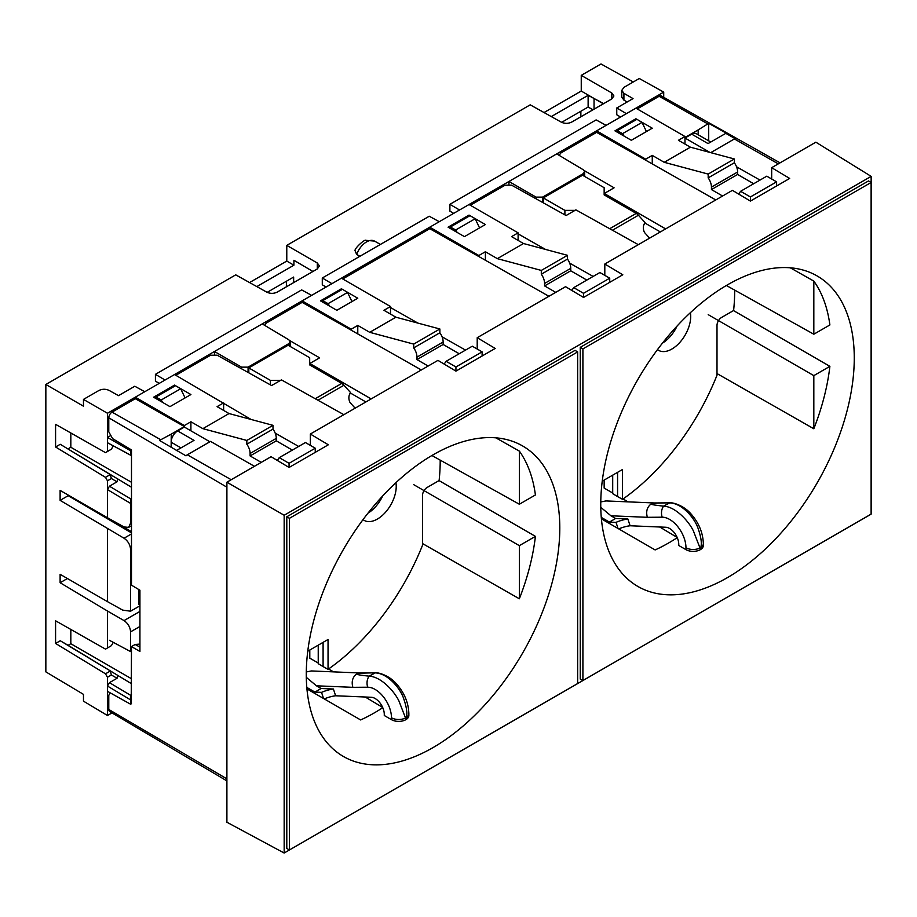 <?xml version="1.0" encoding="UTF-8"?>
<svg xmlns="http://www.w3.org/2000/svg" width="917" height="917" viewBox="0 0 917 917"><rect width="100%" height="100%" fill="white"/><g stroke="black" fill="none" stroke-linecap="round" stroke-linejoin="round"><path stroke-width="1.38" d="M306.805 687.406L314.921 692.094L321.145 688.507L333.41 689.011L335.611 695.774L371.27 697.264A12.953 7.485 60 0 1 384.28 714.377L384.28 715.512L391.479 719.662A10.179 5.88 0 0 0 402.574 720.945A10.179 5.88 0 0 0 408.856 715.512L408.856 713.621C408.489 702.743 404.374 692.839 396.522 683.922C389.221 675.279 377.598 672.081 374.847 672.872A10.179 7.898 89.6 0 0 374.766 672.872C369.964 672.918 359.132 673.032 356.793 673.88L360.278 672.998M308.983 650.497L309.682 650.91L309.682 658.085L318.233 663.014M328.561 668.986L333.57 671.874M317.97 400.248L343.955 385.243A7.405 4.276 60 0 0 341.754 383.421L309.682 364.897L309.682 357.722L288.087 345.25L248.828 367.923L248.828 372.852M355.12 408.18L350.007 402.483A13.881 10.637 -152.4 0 1 349.824 393.806A13.881 10.637 -152.4 0 1 350.581 392.614L349.285 395.101M343.955 385.243L350.581 392.614M282.849 380.67L297.165 388.659M280.545 380.383L270.423 380.383L270.423 384.888M270.423 380.383L248.828 367.923M306.301 677.342L316.48 685.813L321.145 688.507M360.117 672.986L311.436 670.946L306.301 671.943M369.551 676.184C381.759 677.09 394.78 692.014 398.987 701.104L405.509 717.977L405.876 718.538L406.231 717.564C407.561 713.735 406.701 707.374 403.629 698.479C400.431 688.713 388.155 673.387 375.271 672.883L369.104 676.15C359.934 675.199 355.83 674.442 356.793 673.88C352.621 676.952 351.303 681.434 352.85 687.326L316.48 685.813M335.611 695.774A13.881 3.897 -18.1 0 0 324.263 698.903M323.541 698.49L321.546 692.369L314.921 692.094M321.546 692.369A13.881 3.897 161.9 0 1 333.41 689.011M601.277 517.383L609.404 522.082L615.616 518.483L627.881 518.999L630.082 525.762L665.742 527.252A12.953 7.485 60 0 1 678.763 544.366L678.763 545.5L685.962 549.65A10.179 5.88 0 0 0 697.046 550.922A10.179 5.88 0 0 0 703.339 545.5L703.339 543.609C702.961 532.72 698.846 522.828 690.994 513.91C683.692 505.267 672.069 502.069 669.318 502.86A10.179 7.898 89.6 0 0 669.238 502.86C664.447 502.894 653.615 503.02 651.276 503.857L654.749 502.986M603.466 480.485L604.154 480.886L604.154 488.073L612.705 493.002M623.205 499.066L628.053 501.863M612.453 230.236L638.438 215.231A7.405 4.276 60 0 0 636.238 213.397L604.154 194.885L604.154 187.71L582.559 175.239L543.3 197.912L543.3 202.829M649.603 238.168L644.479 232.471A13.881 10.637 -152.4 0 1 644.307 223.782A13.881 10.637 -152.4 0 1 645.064 222.602L643.757 225.078M638.438 215.231L645.064 222.602M577.332 210.658L591.648 218.636M575.016 210.371L564.895 210.371L564.895 214.865M564.895 210.371L543.3 197.912M600.784 507.33L610.951 515.79L615.616 518.483M654.589 502.975L605.919 500.934L600.773 501.931M664.023 506.173C676.23 507.078 689.252 522.002 693.458 531.092L699.98 547.965L700.359 548.515L700.703 547.552C702.044 543.724 701.173 537.362 698.101 528.456C694.914 518.701 682.638 503.376 669.742 502.871L663.576 506.127C654.406 505.175 650.302 504.419 651.276 503.857C647.093 506.941 645.786 511.422 647.333 517.314L610.951 515.79M630.082 525.762A13.881 3.897 -18.1 0 0 618.734 528.891M618.024 528.479L616.029 522.358L609.404 522.082M616.029 522.358A13.881 3.897 161.9 0 1 627.881 518.999M733.497 310.576L829.885 366.353L813.826 375.626L708.211 314.657M871.116 182.483L868.525 180.924L580.243 347.348L580.243 679.061L582.903 680.517L871.116 514.116L871.116 182.483L582.903 348.884L580.243 347.348M600.75 504.384A179.262 103.495 -60 0 1 678.637 324.366A179.262 103.495 -60 0 1 816.588 275.639A179.262 103.495 -60 0 1 854.266 358.02A179.262 103.495 -60 0 1 775.656 538.806A179.262 103.495 -60 0 1 637.326 586.123A179.262 103.495 -60 0 1 600.75 504.384M582.903 348.884L582.903 680.517M284.167 515.262L226.9 482.204L226.9 822.24L284.167 853.028L284.167 515.262L871.15 176.373L815.855 142.181L771.678 167.685L789.675 178.437L750.415 201.098L732.419 190.346L604.807 264.027L622.803 274.779L583.544 297.44L565.548 286.689L477.207 337.697L495.203 348.449L455.944 371.121L455.944 366.972L482.113 351.864L482.113 356.002M139.923 644.089L135.154 644.468L139.923 647.127M261.253 462.374L250.1 455.932L250.1 453.479L276.281 438.36A11.107 6.408 60 0 0 273.002 429.11L246.833 444.218L246.833 440.447L202.875 428.663L190.908 421.763L184.363 425.534L135.292 397.199L135.292 398.712L112.057 412.123A4.631 2.671 -60 0 0 108.779 417.797L108.779 431.85L112.642 438.658L131.486 449.915L131.486 585.172L139.923 590.216L139.923 651.46L131.486 646.588L135.154 644.468M343.864 414.679L281.427 379.879L271.604 385.541L217.123 355.177L210.612 355.223L175.858 375.294M289.073 463.314L279.249 457.652L305.43 442.533L315.242 448.207L289.073 463.314L289.073 467.464L328.332 444.791L310.336 434.039L310.336 445.375M171.147 441.467A9.25 5.342 -60 0 1 177.657 430.921L184.363 427.047L209.89 441.776M135.292 398.712L184.363 426.554L171.238 434.131L171.147 447.221M176.27 450.614L194.014 440.366L177.657 430.921M186.002 455.841L159.466 440.447L171.238 434.131M162.699 402.448L161.232 399.984L180.672 388.751L174.551 385.106L153.609 397.199L169.966 406.644L190.908 394.551L177.233 386.653M174.551 385.106L174.643 386.195M279.249 457.652L277.301 460.426M292.34 450.098L276.281 440.825L250.1 455.932M276.281 438.36L276.281 440.825M250.1 453.479A11.107 6.408 -120 0 0 246.833 444.218M273.002 429.11L273.002 425.328L246.833 440.447M190.908 421.763L190.908 430.83M315.242 448.207L315.242 452.345M251.075 419.459L174.551 374.537L135.292 397.199M223.633 403.881L223.633 410.426M223.633 402.872L217.088 406.644L229.044 413.556L273.002 425.328M202.875 428.663L229.044 413.556M184.363 426.554L184.363 425.534M186.002 455.829A5.559 3.209 -60 0 1 187.309 454.809L210.543 441.398L254.445 466.306M226.9 482.204L271.077 456.7L289.073 467.464M298.655 446.441L275.192 433.133M368.909 512.569L368.909 511.995M286.792 516.787L575.062 350.351L577.653 351.91L289.44 518.311L286.792 516.787L286.792 848.489L289.44 849.944L289.44 518.311M289.44 849.944L577.653 683.543L577.653 351.91M306.278 674.408A179.262 103.495 -60 0 1 384.166 494.378A179.262 103.495 -60 0 1 522.105 445.662A179.262 103.495 -60 0 1 559.794 528.043A179.262 103.495 -60 0 1 481.184 708.818A179.262 103.495 -60 0 1 342.855 756.147A179.262 103.495 -60 0 1 306.278 674.408M309.797 650.027L309.797 658.154M365.23 697.012L382.664 707.431M382.767 707.672A178.54 103.082 -60 0 1 360.633 719.948L306.931 688.885M342.396 289.336L341.422 288.775L320.48 300.856L336.837 310.301L357.779 298.22L344.104 290.322M341.422 288.775L341.514 289.852M429.764 227.187L429.764 228.7L478.846 256.542L478.846 255.522L429.764 227.187L469.023 204.514L518.105 232.849L511.56 236.632L523.527 243.532L567.485 255.316L541.305 270.423L497.346 258.651L485.391 251.739L478.846 255.522M455.944 366.972L446.12 361.309L472.301 346.202L482.113 351.864M446.12 361.309L444.172 364.083M428.124 366.032L416.971 359.59L443.152 344.483L459.211 353.756M416.971 357.137L443.152 342.018A11.107 6.408 60 0 0 439.873 332.768L413.705 347.875A11.107 6.408 -120 0 1 416.971 357.137L416.971 359.59M443.152 342.018L443.152 344.483M413.705 347.875L413.705 344.104L369.734 332.321L357.779 325.42L357.779 333.926M439.873 332.768L439.873 328.985L413.705 344.104M357.779 325.42L351.234 329.192L302.151 300.856L341.422 278.195L390.504 306.53L383.959 310.301L395.915 317.213L439.873 328.985M302.151 300.856L302.151 302.369L351.234 330.212L351.234 329.192M351.234 330.212L421.316 369.964M310.336 434.039L437.948 360.37L455.944 371.121M477.207 349.033L477.207 337.697M465.527 350.111L442.063 336.791M417.946 323.116L390.504 307.539L390.504 314.084M478.846 256.542L548.916 296.294M429.764 228.7L342.729 278.951M390.504 307.539L390.504 306.53M369.734 332.321L395.915 317.213M264.795 325.432L266.102 323.185L302.151 302.369M289.783 340.608L319.62 357.825L309.797 363.499L371.156 398.918M309.797 364.966L309.797 363.499M365.894 401.955L350.374 393.015M495.81 437.822L519.343 451.107A178.975 103.334 -60 0 1 535.413 494.962L519.343 504.235L431.907 455.508M519.343 451.107L519.343 504.235M439.025 480.588L535.413 536.365L519.343 545.649L519.343 598.778L422.519 543.575M535.413 536.365A178.975 103.334 -60 0 1 519.343 598.778M413.727 484.669L519.343 545.649M131.2 703.855L131.486 646.588M226.9 780.906L109.731 711.581A4.631 2.671 -60 0 1 108.779 709.46L108.779 695.407L109.914 692.874M698.227 134.799L698.101 129.95L708.703 123.348L708.715 140.851M709.93 152.428L684.976 138.02L691.693 134.146L708.05 143.591L725.794 133.343L735.698 138.971M708.703 123.348L735.698 138.467A5.559 3.209 -60 0 0 734.379 138.96L778.281 163.868M636.879 119.325L635.894 118.751L635.985 119.829M635.894 118.751L614.952 130.844L631.32 140.29L652.262 128.197L638.576 120.299M722.607 196.02L711.443 189.578L711.443 187.114L737.623 172.006A11.107 6.408 60 0 0 734.357 162.756L708.176 177.864L708.176 174.081L664.217 162.309L652.262 155.397L645.717 159.18L596.635 130.844L596.635 132.357L715.787 199.952M750.415 196.96L740.604 191.298L766.772 176.179L776.596 181.853L750.415 196.96L750.415 201.098M776.596 181.853L776.596 185.991M740.604 191.298L738.644 194.072M753.682 183.744L737.623 174.459L711.443 189.578M737.623 172.006L737.623 174.459M711.443 187.114A11.107 6.408 -120 0 0 708.176 177.864M734.357 162.756L734.357 158.973L708.176 174.081M652.262 155.397L652.262 163.914M645.717 160.2L645.717 159.18M559.267 155.42L560.574 153.173L596.635 132.357M470.341 205.27L505.084 185.211L511.594 185.165L566.087 215.529L575.899 209.867L638.335 244.667M663.381 342.557L663.381 341.984M584.255 170.585L614.092 187.813L604.28 193.487L604.28 194.954M604.28 193.487L665.639 228.906M596.635 130.844L635.894 108.172L684.976 136.507L678.431 140.29L690.386 147.19L734.357 158.973M780.058 162.848L661.432 96.033A4.631 2.671 -60 0 0 659.128 96.274L637.2 108.928M871.15 176.373L871.15 514.139L284.167 853.028M677.239 537.66A178.54 103.082 -60 0 1 655.116 549.936L601.414 518.873M604.28 488.142L604.28 480.015M659.713 527L677.136 537.419M664.217 162.309L690.386 147.19M698.101 129.95L684.976 137.527L684.976 136.507M684.976 138.02L684.976 144.072M691.693 134.146A9.25 5.342 -60 0 1 696.312 133.687L710.755 142.032M712.417 153.093L711.156 152.761M711.156 152.382L734.379 138.96M771.678 179.01L771.678 167.685M760.01 180.087L736.534 166.779M485.391 251.739L485.391 260.256M583.544 293.302L573.733 287.64L599.901 272.521L609.725 278.195L583.544 293.302L583.544 297.44M573.733 287.64L571.772 290.414M555.736 292.363L544.583 285.921L570.752 270.802L586.823 280.075M544.583 283.456L570.752 268.349A11.107 6.408 60 0 0 567.485 259.098L541.305 274.206A11.107 6.408 -120 0 1 544.583 283.456L544.583 285.921M570.752 268.349L570.752 270.802M541.305 274.206L541.305 270.423M567.485 259.098L567.485 255.316M609.725 278.195L609.725 282.333M545.546 249.435L518.105 233.869L518.105 232.849M518.105 233.869L518.105 240.414M497.346 258.651L523.527 243.532M470.008 215.667L469.023 215.094L448.081 227.187L464.449 236.632L485.391 224.539L471.705 216.641M469.023 215.094L469.114 216.171M604.807 275.352L604.807 264.027M593.139 276.43L569.663 263.122M660.378 231.944L644.857 223.003M790.294 267.81L813.826 281.095A178.975 103.334 -60 0 1 829.885 324.95L813.826 334.224L726.39 285.496M813.826 281.095L813.826 334.224M829.885 366.353A178.975 103.334 -60 0 1 813.826 428.766L717.002 373.563M813.826 428.766L813.826 375.626M395.915 482.697A26.604 15.36 -60 0 1 396.224 486.457A26.604 15.36 -60 0 1 384.613 513.233A26.604 15.36 -60 0 1 364.106 520.363A26.604 15.36 -60 0 1 363.017 519.63M367.992 513.153A26.604 15.36 120 0 0 382.641 496.017M323.093 642.358L323.093 666.59L328.045 669.341A176.706 102.016 120 0 0 422.519 545.248L422.519 495.455A6.534 3.771 -60 0 1 427.15 487.454L439.117 480.542A176.706 102.016 120 0 0 440.194 461.079A176.706 102.016 120 0 0 440.183 460.116M328.045 669.341L328.045 639.493L307.768 651.208M323.093 666.59L318.233 663.667L318.233 645.167M690.386 312.686A26.604 15.36 -60 0 1 690.707 316.445A26.604 15.36 -60 0 1 679.084 343.222A26.604 15.36 -60 0 1 658.589 350.351A26.604 15.36 -60 0 1 657.5 349.618M662.464 343.13A26.604 15.36 120 0 0 677.113 325.993M617.577 472.335L617.577 496.567L622.528 499.329A176.706 102.016 120 0 0 717.002 375.225L717.002 325.443A6.534 3.771 -60 0 1 721.622 317.431L733.6 310.519A176.706 102.016 120 0 0 734.666 291.067A176.706 102.016 120 0 0 734.666 290.104M622.528 499.329L622.528 469.481L602.24 481.196M617.577 496.567L612.705 493.655L612.705 475.144M603.695 103.61L588.129 95.334L551.3 116.585M646.439 131.555L642.026 122.397L636.925 119.302L617.198 130.684L622.574 133.63L642.026 122.397M479.568 227.897L475.155 218.739L470.054 215.633L450.327 227.026L455.703 229.972L475.155 218.739M185.085 397.921L180.672 388.751M256.829 286.608L293.91 265.196L286.78 261.07L286.78 245.378L530.209 104.836L561.284 122.156C564.769 123.761 568.242 123.738 571.704 122.076L611.742 98.967L613.909 95.964L611.788 92.995L611.788 98.933M83.47 399.399L107.472 413.258L144.771 391.719L134.788 386.252L118.511 395.651L109.226 390.47C105.753 388.831 102.28 388.865 98.807 390.55L83.47 399.399L83.47 406.197L45.85 384.475L235.738 274.848L266.813 292.168C270.297 293.772 273.77 293.749 277.232 292.087L317.259 268.979L319.437 265.976L317.305 263.007L317.305 268.945M155.993 398.574L155.856 397.038L161.232 399.984M155.856 397.038L175.571 385.656M159.226 383.386L155.42 381.14L155.42 374.342L301.659 289.91L311.642 295.377L262.239 323.907L288.866 339.817L290.185 341.709L288.832 343.611L248.071 367.144L241.561 367.132L214.463 351.486L214.463 354.443M155.42 374.342L165.06 380.016L262.239 323.907M347.543 292.408L342.442 289.313L322.727 300.696L328.103 303.642L347.543 292.408L351.956 301.578M322.727 300.696L322.864 302.232M249.573 282.562L286.78 261.07M312.949 271.466L293.91 260.279L293.91 265.196M286.78 245.378L317.305 263.007M329.57 306.106L328.103 303.642M356.656 254.422A15.956 9.216 -60 0 1 374.503 241.079L365.677 240.323C364.886 239.062 354.822 247.968 355.005 250.547L356.656 254.422L359.9 256.279M322.291 278L429.259 216.24L439.254 221.708L331.931 283.674L322.291 278L322.291 284.797L326.097 287.044M450.327 227.026L450.465 228.562M453.697 213.363L449.892 211.128L449.892 204.331L596.13 119.898L606.126 125.365L556.711 153.896L583.338 169.805L584.668 171.697L583.315 173.6L542.555 197.132L536.032 197.109L508.946 181.474L508.946 184.432M449.892 204.331L459.543 209.993L556.711 153.896M617.198 130.684L617.336 132.22M616.763 107.988L626.403 113.651L663.713 92.124L639.287 78.507L623.961 87.356L621.783 90.359L623.915 93.328L633.039 98.589L616.763 107.988L616.763 114.785L620.568 117.021M621.783 90.359L621.783 97.156L623.915 100.125L627.148 101.993M663.713 92.124L663.713 97.328M107.472 677.262L107.472 686.065L109.432 682.661L117.067 678.259L111.404 674.992L110.235 671.061L105.489 673.8L107.472 677.262L111.404 674.992M117.067 678.259L117.834 675.451L131.486 683.715L68.099 645.293L70.827 643.723L70.827 629.44M131.486 694.685L130.512 695.246L130.581 699.866L131.486 699.339M109.432 682.661L130.512 695.246M117.834 675.451L60.247 640.765L55.582 643.459L55.582 620.798L105.524 649.133L111.393 645.66L113.295 642.37M109.432 640.307L130.581 651.586L109.432 640.307M139.923 611.421L124.036 620.591L107.472 611.031L107.472 647.929L111.393 645.66M105.524 649.133L107.472 647.929M131.486 678.752L70.827 643.723M60.247 640.765L68.099 645.293M55.582 643.459L105.489 673.8M130.581 699.866L107.472 686.065L107.472 691.326L130.581 704.21L130.581 699.866M131.486 703.683L130.581 704.21M60.247 444.298L55.582 446.992L105.489 477.333L110.235 474.593L117.834 478.983L117.067 481.792L111.404 478.536L110.235 474.593L60.247 444.298L131.486 487.236M117.834 478.983L131.486 487.248M131.486 482.285L70.827 447.255L68.099 448.826M70.827 447.255L70.827 432.984M55.582 446.992L55.582 424.33L105.524 452.666L111.393 449.192L113.295 445.914M105.489 477.333L107.472 480.806L111.404 478.536M131.486 502.883L130.581 503.399L130.581 523.126L128.632 527.378L124.036 526.966L107.472 517.738L107.472 489.598L109.432 486.205L130.512 498.779L130.581 503.399L107.472 489.598L107.472 480.806M117.067 481.792L109.432 486.205M131.486 498.229L130.512 498.779M131.486 454.591L130.512 455.164L107.472 442.705L107.472 451.462L111.393 449.192M105.524 452.666L107.472 451.462M107.472 413.258L107.472 442.705L130.581 455.119L130.581 450.774L107.472 437.443L110.051 435.953M130.581 450.774L131.486 450.247M107.472 517.738L60.121 490.4L60.121 500.361L68.213 495.696L131.486 532.869M131.486 533.923L124.036 538.233C127.99 540.973 130.18 544.732 130.581 549.501L130.581 611.203L139.923 605.816M139.923 603.833L138.891 604.429L138.891 589.597M138.891 590.456L139.923 591.052M131.028 532.594L131.028 531.402L113.341 521.005M68.213 495.065L68.213 495.696M124.036 538.233L60.121 500.361M107.472 528.673L107.472 601.644L122.66 610.103L130.581 611.203M124.036 620.591C127.99 623.342 130.18 627.09 130.581 631.859L130.581 651.586L131.486 651.059M139.923 606.767L139.109 606.286M67.422 578.512L60.121 582.731L60.121 574.306L107.472 601.644M107.472 611.031L60.121 582.731M633.292 81.968L601.002 63.972L581.252 75.366L611.788 92.995M293.646 282.608L293.646 277.06L267.156 292.351M286.391 286.803L286.391 281.255M457.182 232.437L455.703 229.972M624.053 136.094L622.574 133.63M603.317 103.804L581.252 91.058L544.045 112.539M580.862 116.791L580.862 111.232M561.64 122.339L588.129 107.048L588.129 95.334M581.252 91.058L581.252 75.366M111.977 712.91L107.472 715.512L83.47 701.161L83.47 694.364L45.85 671.874L45.85 384.475M107.472 715.512L107.472 691.326M341.754 383.421L315.242 398.723M375.007 672.872A10.179 7.898 89.6 0 0 374.847 672.872L359.968 672.986M369.104 676.15A10.179 7.898 89.6 0 0 367.728 687.211L352.85 687.326M405.509 717.977A10.179 5.88 0 0 1 391.479 717.782A23.131 13.354 -120 0 0 367.728 687.211M406.231 717.564A10.179 5.88 0 0 0 408.856 713.621M391.479 717.782L391.479 719.662M636.238 213.397L609.713 228.711M669.479 502.86A10.179 7.898 89.6 0 0 669.318 502.86L654.451 502.975M663.576 506.127A10.179 7.898 89.6 0 0 662.2 517.199L647.333 517.314M699.98 547.965A10.179 5.88 0 0 1 685.962 547.758A23.131 13.354 -120 0 0 662.2 517.199M700.703 547.552A10.179 5.88 0 0 0 703.339 543.609M685.962 547.758L685.962 549.65M171.135 442.212L180.981 447.897M160.601 439.667L112.057 412.123M231.21 479.717L187.309 454.809M108.779 417.797L226.9 487.191M226.9 778.865L108.779 709.46M659.128 96.274L707.683 123.818M241.561 367.132L241.561 368.794M248.071 372.428L248.071 367.144M288.832 343.611L288.832 345.686M536.032 197.109L536.032 198.783M542.555 202.416L542.555 197.132M583.315 173.6L583.315 175.674M623.915 100.125L623.915 93.328M131.486 522.598L130.581 523.126M130.581 549.501L131.486 548.974M130.581 631.859L139.923 626.471M594.044 98.658L594.044 109.18M593.001 109.776L588.129 107.048M290.185 341.709L290.185 346.466M374.503 241.079L380.44 244.426M584.668 176.454L584.668 171.697M131.486 525.728L128.632 527.378"/></g></svg>
